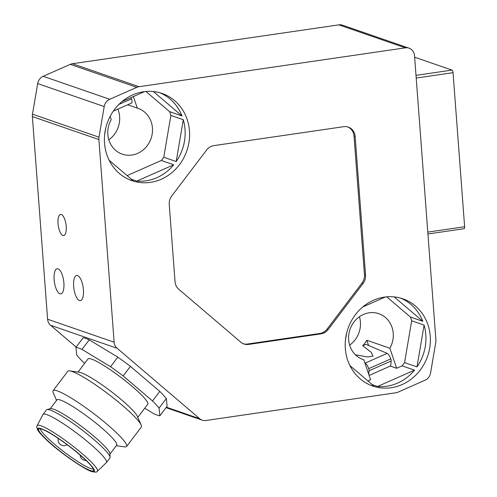 <?xml version="1.0" encoding="UTF-8"?>
<svg xmlns="http://www.w3.org/2000/svg" width="497" height="497" viewBox="0 0 497 497"><rect width="100%" height="100%" fill="white"/><g stroke="black" fill="none" stroke-linecap="round" stroke-linejoin="round"><path stroke-width="0.75" d="M414.641 57.198L451.99 70.102A2.305 0.851 81.7 0 1 453.047 72.674L464.627 226.731A2.305 0.851 81.7 0 1 464.074 228.707A2.305 0.851 81.7 0 1 463.912 228.688M435.9 339.923L414.523 55.652A9.226 8.43 109.1 0 0 409.043 48.166A9.226 8.43 109.1 0 0 405.353 47.83L138.974 86.702A9.226 8.43 109.1 0 0 136.799 87.329L109.725 99.282A9.226 8.43 109.1 0 0 104.202 106.563L99.002 137.178A9.226 8.43 109.1 0 0 98.891 139.564L114.13 342.209A9.226 8.43 109.1 0 0 117.099 348.26L199.719 418.722A9.226 8.43 109.1 0 0 202.229 420.158A9.226 8.43 109.1 0 0 205.926 420.499L395.817 392.785A9.226 8.43 109.1 0 0 397.991 392.158L425.065 380.205A9.226 8.43 109.1 0 0 430.588 372.924L435.788 342.309A9.226 8.43 109.1 0 0 435.9 339.923M159.86 415.815L167.11 406.248L166.34 398.538A55.95 7.672 -142.8 0 0 159.773 391.4L130.438 366.382A55.95 7.672 -142.8 0 0 117.808 357.15L89.249 339.842A55.95 7.672 -142.8 0 0 83.185 337.749L75.935 347.316A55.95 7.672 37.2 0 1 81.999 349.41L110.558 366.718A55.95 7.672 37.2 0 1 123.188 375.949L152.523 400.967A55.95 7.672 37.2 0 1 159.09 408.105L159.86 415.815A55.95 7.672 37.2 0 1 153.797 413.721L144.733 408.223M409.043 48.166L342.52 25.192A9.226 8.43 109.1 0 0 338.83 24.85L72.45 63.722A9.226 8.43 109.1 0 0 70.276 64.349L43.202 76.302A9.226 8.43 109.1 0 0 37.679 83.583L32.485 114.198A9.226 8.43 109.1 0 0 32.373 116.584L47.606 319.236A9.226 8.43 109.1 0 0 50.576 325.28L76.122 347.068M58.019 223.588A10.673 3.926 81.7 0 1 60.578 214.443A10.673 3.926 81.7 0 1 66.225 226.421A10.673 3.926 81.7 0 1 63.659 235.559A10.673 3.926 81.7 0 1 58.019 223.588M73.643 286.359A12.692 4.666 81.7 0 1 76.693 275.487A12.692 4.666 81.7 0 1 83.403 289.732A12.692 4.666 81.7 0 1 80.359 300.598A12.692 4.666 81.7 0 1 73.643 286.359M54.13 279.618A12.692 4.666 81.7 0 1 57.18 268.747A12.692 4.666 81.7 0 1 63.889 282.992A12.692 4.666 81.7 0 1 60.845 293.864A12.692 4.666 81.7 0 1 54.13 279.618M169.235 204.447L175.037 281.687A11.537 10.536 109.1 0 0 178.752 289.248L240.834 342.191A11.537 10.536 109.1 0 0 243.971 343.986A11.537 10.536 109.1 0 0 248.587 344.415L320.969 333.854A11.537 10.536 109.1 0 0 328.225 329.436L363.052 283.507A11.537 10.536 109.1 0 0 365.556 275.04L355.138 136.464A11.537 10.536 109.1 0 0 348.291 127.114A11.537 10.536 109.1 0 0 343.675 126.685L213.822 145.633A11.537 10.536 109.1 0 0 206.566 150.051L171.738 195.98A11.537 10.536 109.1 0 0 169.235 204.447M345.334 348.621A46.14 42.152 -70.9 0 1 402.862 298.809A46.14 42.152 -70.9 0 1 430.253 336.227A46.14 42.152 -70.9 0 1 372.731 386.039A46.14 42.152 -70.9 0 1 345.334 348.621M104.538 143.26A46.14 42.152 -70.9 0 1 162.059 93.448A46.14 42.152 -70.9 0 1 189.456 130.866A46.14 42.152 -70.9 0 1 131.929 180.678A46.14 42.152 -70.9 0 1 104.538 143.26M129.736 179.846A46.14 42.152 109.1 0 0 132.997 180.604L109.129 160.245M131.463 179.293L136.743 181.113A46.14 42.152 109.1 0 0 173.726 164.793L161.308 160.5L127.12 175.59M163.78 157.245L176.193 161.537A46.14 42.152 109.1 0 0 185.021 129.338A46.14 42.152 109.1 0 0 183.287 119.721L170.875 115.434L163.78 157.245A46.14 42.152 -70.9 0 1 161.308 160.5M145.932 91.479L169.595 111.663A46.14 42.152 -70.9 0 1 170.875 115.434M169.595 111.663L182.014 115.956A46.14 42.152 109.1 0 0 159.823 92.753M176.193 161.537L183.287 119.721M133.389 96.567L137.296 108.104A24.223 22.129 -70.9 0 1 138.054 108.346A24.223 22.129 -70.9 0 1 152.436 127.99A24.223 22.129 -70.9 0 1 122.237 154.138A24.223 22.129 -70.9 0 1 107.849 134.494A24.223 22.129 -70.9 0 1 111.21 119.615L110.129 116.404M144.602 91.616L121.989 101.599M127.661 104.774L137.296 108.104M117.832 109.11A24.223 22.129 -70.9 0 1 119.615 116.652A24.223 22.129 -70.9 0 1 108.831 139.775M359.437 316.732A24.223 22.129 -70.9 0 1 360.418 322.013A24.223 22.129 -70.9 0 1 349.627 345.135M367.923 380.951L370.576 379.776L363.785 359.741A24.223 22.129 -70.9 0 1 363.034 359.499A24.223 22.129 -70.9 0 1 348.652 339.855A24.223 22.129 -70.9 0 1 378.851 313.706A24.223 22.129 -70.9 0 1 393.233 333.35A24.223 22.129 -70.9 0 1 389.872 348.229L396.662 368.265L402.11 365.86A46.14 42.152 -70.9 0 0 404.577 362.605L416.995 366.898L424.09 325.081L411.671 320.789L404.577 362.605M386.728 296.839L410.398 317.024A46.14 42.152 -70.9 0 1 411.671 320.789M416.995 366.898A46.14 42.152 109.1 0 0 425.817 334.692A46.14 42.152 109.1 0 0 424.09 325.081M410.398 317.024L422.81 321.31A46.14 42.152 109.1 0 0 400.619 298.113M370.538 385.2A46.14 42.152 109.1 0 0 373.8 385.958L349.931 365.606M372.259 384.647L377.54 386.473A46.14 42.152 109.1 0 0 414.529 370.147L402.11 365.86M346.62 333.195L345.434 340.203M377.54 386.473L414.529 370.147M390.325 366.078L396.662 368.265M368.575 345.465L366.811 340.265L389.872 348.229M362.288 359.225L363.785 359.741M366.811 340.265A24.223 22.129 -70.9 0 1 362.661 345.738L371.302 352.373L372.974 356.144L367.625 356.958L355.411 354.783M369.103 375.44L390.685 365.916L391.158 360.996A3.46 1.075 66.2 0 0 390.791 358.902A5.305 1.646 66.2 0 0 387.188 353.386L365.879 344.322L362.661 345.738M364.904 363.034L365.121 363.127A5.305 1.646 66.2 0 1 368.718 368.644A3.46 1.075 66.2 0 1 369.085 370.743L368.737 374.353M422.81 321.31L394.183 296.895M385.399 296.976L362.785 306.96M113.341 111.092L131.581 103.041A5.305 1.646 -113.8 0 0 131.481 98.897A3.46 1.075 -113.8 0 0 130.966 97.636M182.014 115.956L153.38 91.535M136.743 181.113L173.726 164.793M105.824 127.835L104.631 134.842M243.424 343.781A11.537 10.536 109.1 0 0 247.481 344.03L319.863 333.468A11.537 10.536 109.1 0 0 327.119 329.057L361.94 283.122A11.537 10.536 109.1 0 0 364.45 274.661L354.032 136.085A11.537 10.536 109.1 0 0 347.732 126.94M130.438 366.382L123.188 375.949M117.808 357.15L110.558 366.718M137.793 417.374L147.771 404.216A37.492 5.138 -142.8 0 0 126.834 382.013A37.492 5.138 -142.8 0 0 91.547 359.089A37.492 5.138 -142.8 0 0 88.025 358.915L78.048 372.073M84.664 363.344L83.272 362.164A55.95 7.672 37.2 0 1 76.706 355.026L75.935 347.316M166.34 398.538L159.09 408.105M159.773 391.4L152.523 400.967M89.249 339.842L81.999 349.41M56.577 400.383L53.21 392.742A46.14 6.324 37.2 0 1 53.055 390.717L67.785 371.284A46.14 6.324 37.2 0 1 69.773 370.892L79.284 372.247A37.492 5.138 37.2 0 1 81.191 372.75A37.492 5.138 37.2 0 1 112.949 392.891A37.492 5.138 37.2 0 1 137.29 416.231L141.167 425.022A46.14 6.324 37.2 0 1 141.322 427.041L126.592 446.474A46.14 6.324 37.2 0 1 124.598 446.865L116.329 445.685M69.773 370.892A46.14 6.324 37.2 0 1 72.121 371.507A46.14 6.324 37.2 0 1 111.21 396.295A46.14 6.324 37.2 0 1 141.167 425.022M53.055 390.717A46.14 6.324 37.2 0 1 57.391 390.934A46.14 6.324 37.2 0 1 100.816 419.151A46.14 6.324 37.2 0 1 126.592 446.474M50.228 408.764L56.956 399.886A37.492 5.138 37.2 0 1 60.479 400.066A37.492 5.138 37.2 0 1 95.766 422.99A37.492 5.138 37.2 0 1 116.708 445.188L109.974 454.065M43.034 414.43L46.488 409.876A39.797 5.455 37.2 0 1 47.047 409.54L50.582 408.677A37.492 5.138 37.2 0 1 53.577 409.168A37.492 5.138 37.2 0 1 87.261 430.818A37.492 5.138 37.2 0 1 109.961 453.699L110.085 457.333A39.797 5.455 37.2 0 1 109.918 457.967L106.464 462.514A39.797 5.455 37.2 0 1 106.383 462.608L97.331 471.243A37.803 5.181 37.2 0 0 89.317 460.098A37.803 5.181 37.2 0 0 40.711 425.662A37.803 5.181 37.2 0 0 37.101 425.581L42.972 414.529A39.797 5.455 37.2 0 1 43.034 414.43A39.797 5.455 37.2 0 1 46.774 414.616A39.797 5.455 37.2 0 1 84.235 438.95A39.797 5.455 37.2 0 1 106.464 462.514M47.047 409.54A39.797 5.455 37.2 0 1 50.228 410.062A39.797 5.455 37.2 0 1 85.981 433.042A39.797 5.455 37.2 0 1 110.085 457.333M86.826 460.918C97.455 471.678 97.064 474.256 85.646 468.646C74.848 462.993 55.565 448.679 45.413 438.789C34.784 428.029 35.175 425.451 46.594 431.061C57.391 436.714 76.675 451.027 86.826 460.918M41.903 429.203A34.455 4.721 37.2 0 1 73.27 449.418A34.455 4.721 37.2 0 1 93.716 470.299A34.455 4.721 37.2 0 1 90.336 470.504A34.455 4.721 37.2 0 1 56.863 448.592A34.455 4.721 37.2 0 1 38.983 428.805A34.455 4.721 37.2 0 1 41.903 429.203M93.374 468.975A33.454 4.585 37.2 0 1 90.671 468.541A33.454 4.585 37.2 0 1 60.547 449.176A33.454 4.585 37.2 0 1 40.356 428.774M427.793 232.105L464.627 226.731M199.719 418.722L166.389 407.205M117.099 348.26L50.576 325.28M114.13 342.209L47.606 319.236M98.891 139.564L32.373 116.584M99.002 137.178L32.485 114.198M104.202 106.563L37.679 83.583M109.725 99.282L43.202 76.302M136.799 87.329L70.276 64.349M138.974 86.702L72.45 63.722M405.353 47.83L338.83 24.85M387.188 353.386L365.121 363.127M391.158 360.996L369.085 370.743M390.791 358.902L368.718 368.644M118.864 104.463L131.481 98.897M354.032 136.085L355.138 136.464M364.45 274.661L365.556 275.04M361.94 283.122L363.052 283.507M327.119 329.057L328.225 329.436M319.863 333.468L320.969 333.854M247.481 344.03L248.587 344.415M416.206 78.048L453.047 72.674M416.008 75.351L451.99 70.102M427.936 233.981L464.074 228.707M202.229 420.158L166.041 407.658M37.101 425.581L36.747 427.364L37.567 429.787C38.816 431.999 41.363 434.943 45.196 438.627C58.354 451.742 86.633 470.901 92.181 471.659C95.505 472.349 97.219 472.212 97.331 471.243M80.079 455.041A5.765 5.765 0 0 0 86.037 460.433M58.298 438.441A5.765 5.765 0 0 0 67.095 444.678"/></g></svg>
